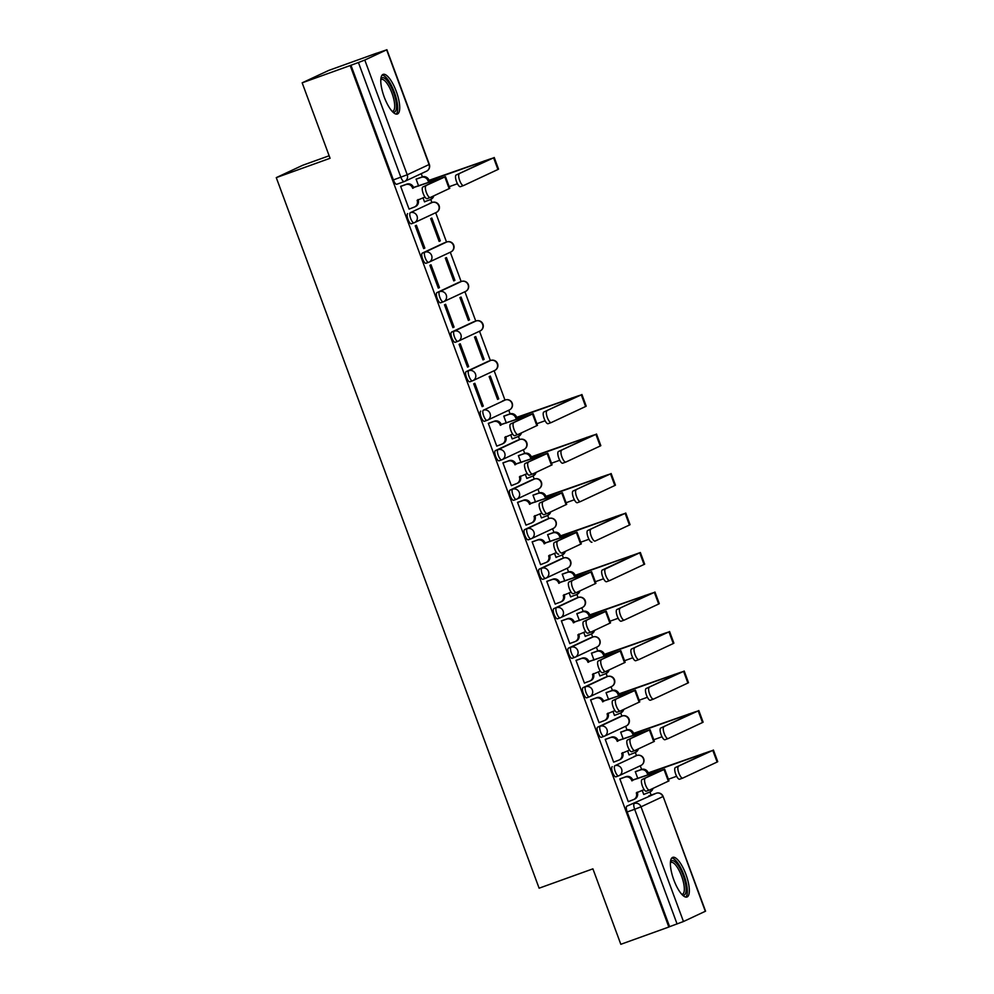 <?xml version="1.0" encoding="UTF-8"?>
<svg xmlns="http://www.w3.org/2000/svg" width="994" height="994" viewBox="0 0 994 994"><rect width="100%" height="100%" fill="white"/><g stroke="black" fill="none" stroke-linecap="round" stroke-linejoin="round"><path stroke-width="1.49" d="M612.242 766.672A5.405 1.702 70.2 0 0 612.565 772.462A5.405 1.702 70.2 0 0 615.945 776.823A5.405 1.702 70.2 0 0 615.982 776.799L618.554 775.879A5.405 1.702 -109.8 0 1 615.224 771.506A5.405 1.702 -109.8 0 1 614.888 765.715L636.756 755.502A5.405 1.702 -109.8 0 1 636.794 755.49L614.888 765.715A5.405 5.132 65 0 1 621.598 769.045A5.405 5.132 -115 0 1 618.641 775.854A5.405 1.702 -109.8 0 1 618.591 775.867A5.405 5.405 0 0 0 619.051 775.68L640.919 765.467A5.405 5.132 -115 0 0 636.756 755.502L634.147 756.446A5.405 1.702 70.2 0 0 634.147 756.446A5.405 1.702 70.2 0 0 634.097 756.459M619.573 716.923A5.405 1.702 70.2 0 0 619.535 716.935A5.405 1.702 70.2 0 0 619.486 716.96L597.63 727.173A5.405 1.702 70.2 0 0 597.953 732.951A5.405 1.702 70.2 0 0 601.333 737.312A5.405 1.702 70.2 0 0 601.37 737.299L603.93 736.38M604.961 677.423A5.405 1.702 70.2 0 0 604.924 677.436A5.405 1.702 70.2 0 0 604.874 677.448L583.018 687.662A5.405 1.702 70.2 0 0 583.341 693.452A5.405 1.702 70.2 0 0 586.721 697.813A5.405 1.702 70.2 0 0 586.758 697.8L589.318 696.881M590.349 637.912A5.405 1.702 70.2 0 0 590.312 637.937A5.405 1.702 70.2 0 0 590.262 637.949L568.406 648.163A5.405 1.702 70.2 0 0 568.73 653.953A5.405 1.702 70.2 0 0 572.109 658.314A5.405 1.702 70.2 0 0 572.146 658.289L574.706 657.369M575.737 598.413A5.405 1.702 70.2 0 0 575.688 598.425A5.405 1.702 70.2 0 0 575.65 598.45L553.795 608.663A5.405 1.702 70.2 0 0 554.118 614.441A5.405 1.702 70.2 0 0 557.485 618.802A5.405 1.702 70.2 0 0 557.535 618.79L560.094 617.87M561.125 558.914A5.405 1.702 70.2 0 0 561.076 558.926L539.17 569.152A5.405 1.702 70.2 0 0 539.506 574.942A5.405 1.702 70.2 0 0 542.873 579.303A5.405 1.702 70.2 0 0 542.923 579.291L545.482 578.371M546.514 519.402A5.405 1.702 70.2 0 0 546.464 519.427L524.559 529.653A5.405 1.702 70.2 0 0 524.894 535.443A5.405 1.702 70.2 0 0 528.261 539.804A5.405 1.702 70.2 0 0 528.311 539.779L530.871 538.86M531.902 479.903A5.405 1.702 70.2 0 0 531.852 479.916A5.405 1.702 70.2 0 0 531.815 479.94L509.947 490.154A5.405 1.702 70.2 0 0 510.282 495.931A5.405 1.702 70.2 0 0 513.649 500.293A5.405 1.702 70.2 0 0 513.699 500.28L516.259 499.361M517.29 440.404A5.405 1.702 70.2 0 0 517.24 440.417A5.405 1.702 70.2 0 0 517.203 440.429L495.335 450.642A5.405 1.702 70.2 0 0 495.671 456.432A5.405 1.702 70.2 0 0 499.038 460.794A5.405 1.702 70.2 0 0 499.087 460.781L501.647 459.849M480.723 411.143A5.405 1.702 70.2 0 0 481.059 416.933A5.405 1.702 70.2 0 0 484.426 421.294A5.405 1.702 70.2 0 0 484.476 421.27L487.035 420.35A5.405 1.702 -109.8 0 1 483.705 415.977A5.405 1.702 -109.8 0 1 483.382 410.187L505.238 399.973A5.405 1.702 -109.8 0 1 505.287 399.961L483.382 410.187A5.405 5.132 65 0 1 490.079 413.516A5.405 5.132 -115 0 1 487.122 420.313A5.405 1.702 -109.8 0 1 487.085 420.338A5.405 5.405 0 0 0 487.545 420.151L509.4 409.938A5.405 5.132 -115 0 0 505.238 399.973L502.629 400.905A5.405 1.702 70.2 0 0 502.629 400.905A5.405 1.702 70.2 0 0 502.579 400.93M488.066 361.394A5.405 1.702 70.2 0 0 488.017 361.406A5.405 1.702 70.2 0 0 487.967 361.431L466.111 371.644A5.405 1.702 70.2 0 0 466.447 377.422A5.405 1.702 70.2 0 0 469.814 381.783A5.405 1.702 70.2 0 0 469.864 381.771L472.423 380.851M473.455 321.894A5.405 1.702 70.2 0 0 473.405 321.907A5.405 1.702 70.2 0 0 473.355 321.919L451.5 332.133A5.405 1.702 70.2 0 0 451.823 337.923A5.405 1.702 70.2 0 0 455.202 342.284A5.405 1.702 70.2 0 0 455.252 342.271L457.812 341.34M458.843 282.383A5.405 1.702 70.2 0 0 458.793 282.395A5.405 1.702 70.2 0 0 458.743 282.42L436.888 292.634A5.405 1.702 70.2 0 0 437.211 298.424A5.405 1.702 70.2 0 0 440.591 302.785A5.405 1.702 70.2 0 0 440.64 302.76L443.2 301.841M444.132 242.921L422.276 253.135A5.405 1.702 70.2 0 0 422.599 258.912A5.405 1.702 70.2 0 0 425.979 263.273A5.405 1.702 70.2 0 0 426.016 263.261L428.588 262.341A5.405 1.702 -109.8 0 1 425.258 257.968A5.405 1.702 -109.8 0 1 424.935 252.178L446.791 241.964A5.405 1.702 -109.8 0 1 446.828 241.94L444.181 242.896A5.405 1.702 70.2 0 0 444.132 242.921L446.791 241.964A5.405 5.132 -115 0 1 450.953 251.917A5.405 5.405 0 0 0 453.649 244.971A5.405 5.405 0 0 0 446.828 241.94M407.664 213.623A5.405 1.702 70.2 0 0 407.987 219.413A5.405 1.702 70.2 0 0 411.367 223.774A5.405 1.702 70.2 0 0 411.404 223.762L413.976 222.83A5.405 1.702 -109.8 0 1 410.646 218.456A5.405 1.702 -109.8 0 1 410.311 212.679L432.179 202.465A5.405 1.702 -109.8 0 1 432.216 202.441L410.311 212.679A5.405 5.132 65 0 1 417.02 216.009A5.405 5.132 -115 0 1 414.063 222.805A5.405 1.702 -109.8 0 1 414.013 222.818A5.405 5.405 0 0 0 414.473 222.631L436.341 212.418A5.405 5.132 -115 0 0 432.179 202.465L429.57 203.397A5.405 1.702 70.2 0 0 429.57 203.397A5.405 1.702 70.2 0 0 429.52 203.41M396.271 91.386A21.073 6.623 70.2 0 0 383.112 74.376A21.073 6.623 70.2 0 0 384.218 97.014A21.073 6.623 70.2 0 0 397.376 114.024A21.073 6.623 70.2 0 0 396.271 91.386M685.897 874.36A21.073 6.623 70.2 0 0 672.752 857.35A21.073 6.623 70.2 0 0 673.845 879.988A21.073 6.623 70.2 0 0 687.003 896.998A21.073 6.623 70.2 0 0 685.897 874.36M651.107 795.101L649.939 791.945M641.602 769.406L640.26 765.765M636.495 755.589L635.328 752.446M626.99 729.894L625.648 726.266M621.884 716.09L620.716 712.934M612.379 690.395L611.037 686.767M607.272 676.591L606.104 673.435M597.767 650.896L596.425 647.256M592.66 637.079L591.492 633.936M583.155 611.385L581.813 607.756M578.048 597.58L576.88 594.424M568.543 571.885L567.201 568.257M563.436 558.081L562.269 554.925M553.931 532.386L552.589 528.746M548.825 518.57L547.657 515.426M539.32 492.875L537.965 489.247M534.213 479.071L533.045 475.915M524.708 453.376L523.353 449.748M519.601 439.572L518.433 436.416M510.096 413.877L508.742 410.236M504.977 400.06L494.13 370.737M490.365 360.561L479.518 331.238M475.753 321.062L464.906 291.727M461.141 281.55L450.294 252.227M446.53 242.051L435.683 212.728M431.918 202.552L430.75 199.396M422.413 176.857L421.232 173.664M376.689 53.254L386.654 49.837L364.798 60.05L407.229 174.77L429.085 164.544L386.654 49.837M329.138 155.772L302.76 165.252L276.27 177.628L330.07 158.282L302.164 82.825L350.174 65.554L668.838 927.029L620.828 944.3L592.909 868.843L539.108 888.189L276.27 177.628M302.164 82.825L328.654 70.45L376.664 53.179M705.318 911.312L663.135 796.467L705.566 911.175L683.462 921.525L669.608 926.669L627.177 811.961A5.405 1.702 -109.8 0 1 626.854 806.171L656.189 793.274A5.405 1.702 -109.8 0 1 656.239 793.249A5.405 1.702 -109.8 0 1 656.301 793.237M669.608 926.669L668.838 927.029M350.944 65.194L393.375 179.914L407.229 174.77A5.405 5.132 65 0 1 404.272 181.567A5.405 1.702 -109.8 0 1 404.235 181.579A5.405 1.702 -109.8 0 1 400.855 177.218L358.424 62.51L350.174 65.554M358.424 62.51L364.798 60.05M401.849 185.915L400.644 186.313L409.068 209.113L414.163 207.125A5.405 5.132 -115 0 0 417.12 200.328L424.96 197.073M422.997 197.781L424.513 201.894L425.68 201.347L424.475 201.782M440.292 240.846L431.856 218.059L430.7 218.605L439.137 241.393L440.292 240.846L439.087 241.281M424.848 248.065L416.411 225.278L415.256 225.824L423.68 248.612L424.848 248.065L423.643 248.5M454.904 280.358L446.468 257.57L445.312 258.105L453.749 280.892L454.904 280.358L453.699 280.793M439.46 287.577L431.023 264.789L429.868 265.323L438.292 288.111L439.46 287.577L438.255 287.999M469.516 319.857L461.079 297.069L459.924 297.604L468.36 320.403L469.516 319.857L468.311 320.292M454.072 327.076L445.635 304.288L444.48 304.823L452.904 327.622L454.072 327.076L452.866 327.511M484.128 359.356L475.704 336.568L474.536 337.115L482.972 359.903L484.128 359.356L482.922 359.791M468.683 366.575L460.247 343.787L459.091 344.334L467.515 367.121L468.683 366.575L467.478 367.01M498.739 398.867L490.315 376.08L489.147 376.614L497.584 399.402L498.739 398.867L497.547 399.302M483.295 406.086L474.859 383.299L473.703 383.833L482.14 406.621L483.295 406.086L482.09 406.509M504.977 415.716L503.759 416.126L506.331 423.059M489.52 422.935L488.315 423.332L496.751 446.132L501.846 444.144A5.405 5.132 -115 0 0 504.79 437.348L512.631 434.092M510.68 434.8L512.196 438.913L517.29 436.925A5.405 5.132 -115 0 0 520.434 433.372M519.589 455.215L518.371 455.625L520.943 462.558M504.132 462.434L502.927 462.844L511.363 485.631L516.458 483.643A5.405 5.132 -115 0 0 519.415 476.847L527.255 473.604M525.292 474.3L526.808 478.412L531.902 476.424A5.405 5.132 -115 0 0 535.058 472.871M534.2 494.714L532.995 495.124L535.555 502.057M518.744 501.933L517.539 502.343L525.975 525.13L531.069 523.155A5.405 5.132 -115 0 0 534.026 516.346L541.867 513.103M539.904 513.811L541.419 517.911L546.514 515.936A5.405 5.132 -115 0 0 549.67 512.37M548.812 534.225L547.607 534.635L550.167 541.568M533.368 541.444L532.15 541.842L540.587 564.642L545.681 562.654A5.405 5.132 -115 0 0 548.638 555.857L556.478 552.602M554.515 553.31L556.031 557.423L557.187 556.876L555.994 557.311M563.424 573.724L562.219 574.134L564.778 581.068M547.98 580.943L546.762 581.353L555.199 604.141L556.354 603.594L555.161 604.029M569.127 592.809L570.643 596.922L571.798 596.388L570.606 596.81M578.036 613.223L576.831 613.633L579.39 620.567M562.592 620.442L561.374 620.852L569.811 643.64L570.966 643.106L569.773 643.54M583.739 632.321L585.255 636.421L586.423 635.887L585.217 636.322M592.648 652.735L591.442 653.145L594.002 660.078M577.203 659.954L575.998 660.351L584.422 683.151L585.578 682.605L584.385 683.04M598.351 671.82L599.867 675.932L604.973 673.944A5.405 5.132 -115 0 0 608.117 670.391M607.259 692.234L606.054 692.644L608.614 699.577M591.815 699.453L590.61 699.863L599.034 722.65L604.128 720.662A5.405 5.132 -115 0 0 607.086 713.866L614.926 710.623M612.963 711.319L614.478 715.431L619.585 713.443A5.405 5.132 -115 0 0 622.729 709.89M621.871 731.733L620.666 732.143L623.226 739.076M606.427 738.952L605.222 739.362L613.646 762.149L618.74 760.174A5.405 5.132 -115 0 0 621.697 753.365L629.537 750.122M627.574 750.83L629.09 754.931L634.197 752.955A5.405 5.132 -115 0 0 637.34 749.389M636.483 771.245L635.278 771.655L637.85 778.588M621.039 778.464L619.834 778.861L628.258 801.661L633.364 799.673A5.405 5.132 -115 0 0 636.309 792.877L644.149 789.621M417.294 178.696L416.088 179.094L418.648 186.04M642.186 790.329L643.714 794.442L648.809 792.454A5.405 5.132 -115 0 0 651.952 788.901M561.076 558.926A5.405 1.702 70.2 0 0 561.038 558.939L563.685 557.994A5.405 1.702 -109.8 0 1 563.735 557.969L561.076 558.926M546.464 519.427A5.405 1.702 70.2 0 0 546.427 519.44L549.073 518.483A5.405 1.702 -109.8 0 1 549.123 518.47L546.464 519.427M393.375 179.914A5.405 1.702 70.2 0 0 396.755 184.275A5.405 1.702 70.2 0 0 396.792 184.25L404.185 181.591M425.991 185.853A6.212 1.951 70.2 0 0 426.339 192.426A6.212 1.951 70.2 0 0 430.253 197.52A6.212 1.951 70.2 0 0 430.303 197.495L427.109 198.651A6.212 1.951 -109.8 0 1 423.208 193.544A6.212 1.951 -109.8 0 1 422.86 186.984L442.193 177.889L412.535 187.916A5.405 5.132 -115 0 0 405.825 184.586L406.832 184.114A5.405 5.132 65 0 1 413.529 187.444L445.486 176.671L422.86 186.984M430.191 197.533L427.171 198.626A6.212 1.951 -109.8 0 1 427.109 198.651M412.672 188.301L413.678 187.829M400.644 186.338L406.832 184.114M418.014 199.57L418.126 199.856A5.405 5.132 65 0 1 415.591 206.479L414.585 206.951M400.681 186.437L405.825 184.586M445.486 176.671L449.797 188.326L430.303 197.495M459.29 173.875A6.212 1.951 70.2 0 0 459.638 180.448A6.212 1.951 70.2 0 0 463.552 185.543A6.212 1.951 70.2 0 0 463.602 185.53L497.932 169.489L493.62 157.835L456.159 175.006L490.937 158.705L427.979 180.697A5.405 5.132 -115 0 0 421.282 177.367L416.138 179.218M463.49 185.567L460.458 186.661A6.212 1.951 -109.8 0 1 460.408 186.673A6.212 1.951 -109.8 0 1 456.494 181.579A6.212 1.951 -109.8 0 1 456.159 175.006M428.116 181.082L493.62 157.835M416.101 179.119L422.288 176.895A5.405 5.132 65 0 1 428.986 180.225L429.122 180.61M424.463 201.757L429.619 199.906A5.405 5.132 -115 0 0 432.763 196.352M457.439 183.728L449.189 186.698M433.769 195.88A5.405 5.132 65 0 1 431.036 199.272L430.029 199.732M494.229 157.487L498.541 169.129L497.932 169.489M380.851 79.035A18.227 5.728 -109.8 0 1 385.448 78.874A18.227 5.728 -109.8 0 1 395.662 99.686A18.227 5.728 -109.8 0 1 392.655 111.875M392.121 111.303A16.886 5.305 70.2 0 0 392.816 111.204A16.886 5.305 70.2 0 0 393.351 97.474A16.886 5.305 70.2 0 0 384.454 80.489A16.886 5.305 70.2 0 0 381.398 79.433A16.886 5.305 70.2 0 0 380.789 79.806M396.171 114.111A20.936 6.585 70.2 0 0 395.674 96.219A20.936 6.585 70.2 0 0 385.013 76.501A20.936 6.585 70.2 0 0 382.131 75.072M670.478 862.009A18.227 5.728 -109.8 0 1 675.075 861.848A18.227 5.728 -109.8 0 1 685.301 882.66A18.227 5.728 -109.8 0 1 682.282 894.849M681.747 894.277A16.886 5.305 70.2 0 0 682.456 894.19A16.886 5.305 70.2 0 0 682.977 880.448A16.886 5.305 70.2 0 0 674.081 863.463A16.886 5.305 70.2 0 0 671.025 862.419A16.886 5.305 70.2 0 0 670.428 862.78M685.798 897.085A20.936 6.585 70.2 0 0 685.301 879.193A20.936 6.585 70.2 0 0 674.653 859.475A20.936 6.585 70.2 0 0 671.758 858.046M513.674 422.872A6.212 1.951 70.2 0 0 514.022 429.445A6.212 1.951 70.2 0 0 517.924 434.54A6.212 1.951 70.2 0 0 517.973 434.515L537.468 425.345L533.169 413.69L510.531 424.003L529.877 414.908L500.206 424.935A5.405 5.132 -115 0 0 493.509 421.605L494.515 421.133A5.405 5.132 65 0 1 501.212 424.463L533.169 413.69M517.874 434.552L514.842 435.645A6.212 1.951 -109.8 0 1 514.793 435.67A6.212 1.951 -109.8 0 1 510.879 430.564A6.212 1.951 -109.8 0 1 510.531 424.003M500.342 425.32L501.349 424.848M488.327 423.357L494.515 421.133M505.697 436.59L505.797 436.875A5.405 5.132 65 0 1 503.262 443.498L502.256 443.97M488.365 423.456L493.509 421.605M546.961 410.895A6.212 1.951 70.2 0 0 547.309 417.468A6.212 1.951 70.2 0 0 551.223 422.574A6.212 1.951 70.2 0 0 551.272 422.549L585.603 406.509L581.304 394.854L543.83 412.025L578.62 395.724L515.65 417.716A5.405 5.132 -115 0 0 508.953 414.386L503.809 416.237M551.173 422.587L548.141 423.68A6.212 1.951 -109.8 0 1 548.092 423.692A6.212 1.951 -109.8 0 1 544.178 418.598A6.212 1.951 -109.8 0 1 543.83 412.025M515.799 418.101L581.304 394.854M503.772 416.138L509.959 413.914A5.405 5.132 65 0 1 516.656 417.244L516.793 417.629M545.122 420.748L536.872 423.717M521.44 432.899A5.405 5.132 65 0 1 518.706 436.291L517.7 436.751M581.912 394.506L586.212 406.148L585.603 406.509M528.286 462.372A6.212 1.951 70.2 0 0 528.634 468.944A6.212 1.951 70.2 0 0 532.535 474.039A6.212 1.951 70.2 0 0 532.598 474.026L552.08 464.844L547.781 453.202L525.143 463.502L544.488 454.42L514.817 464.434A5.405 5.132 -115 0 0 508.12 461.104L509.127 460.644A5.405 5.132 65 0 1 515.824 463.974L547.781 453.202M532.486 474.063L529.454 475.144A6.212 1.951 -109.8 0 1 529.404 475.169A6.212 1.951 -109.8 0 1 525.491 470.075A6.212 1.951 -109.8 0 1 525.143 463.502M514.954 464.819L515.961 464.347M502.939 462.869L509.127 460.644M520.309 476.089L520.409 476.374A5.405 5.132 65 0 1 517.874 483.009L516.868 483.482M502.976 462.956L508.12 461.104M542.898 501.883A6.212 1.951 70.2 0 0 543.246 508.443A6.212 1.951 70.2 0 0 547.147 513.55A6.212 1.951 70.2 0 0 547.209 513.525L566.704 504.356L562.393 492.701L539.754 503.001L559.1 493.919L529.429 503.946A5.405 5.132 -115 0 0 522.732 500.616L523.739 500.144A5.405 5.132 65 0 1 530.436 503.473L562.393 492.701M547.098 513.563L544.066 514.656A6.212 1.951 -109.8 0 1 544.016 514.681A6.212 1.951 -109.8 0 1 540.102 509.574A6.212 1.951 -109.8 0 1 539.754 503.001M529.566 504.318L530.572 503.859M517.551 502.368L523.739 500.144M534.921 515.6L535.02 515.886A5.405 5.132 65 0 1 532.486 522.509L531.479 522.981M517.588 502.467L522.732 500.616M557.51 541.382A6.212 1.951 70.2 0 0 557.858 547.955A6.212 1.951 70.2 0 0 561.759 553.049A6.212 1.951 70.2 0 0 561.821 553.024L581.316 543.855L577.005 532.2L554.366 542.513L573.712 533.418L544.041 543.445A5.405 5.132 -115 0 0 537.344 540.115L538.35 539.643A5.405 5.132 65 0 1 545.047 542.972L577.005 532.2M558.628 554.18L558.678 554.155A6.212 1.951 -109.8 0 1 558.628 554.18A6.212 1.951 -109.8 0 1 554.714 549.073A6.212 1.951 -109.8 0 1 554.366 542.513M544.19 543.83L545.184 543.358M532.163 541.867L538.35 539.643M549.533 555.099L549.632 555.385A5.405 5.132 65 0 1 547.098 562.008L546.091 562.48M532.2 541.966L537.344 540.115M572.122 580.881A6.212 1.951 70.2 0 0 572.469 587.454A6.212 1.951 70.2 0 0 576.383 592.548A6.212 1.951 70.2 0 0 576.433 592.536L595.928 583.354L591.616 571.712L568.99 582.012L588.324 572.929L558.653 582.944A5.405 5.132 -115 0 0 551.956 579.614L552.962 579.154A5.405 5.132 65 0 1 559.659 582.484L591.616 571.712M576.321 592.573L573.289 593.654A6.212 1.951 -109.8 0 1 573.24 593.679A6.212 1.951 -109.8 0 1 569.326 588.585A6.212 1.951 -109.8 0 1 568.99 582.012M558.802 583.329L559.796 582.857M546.775 581.378L552.962 579.154M564.145 594.598L564.257 594.884A5.405 5.132 65 0 1 561.709 601.519L560.703 601.991A5.405 5.132 -115 0 0 563.25 595.356L571.09 592.113M555.149 604.004L560.293 602.153A5.405 5.132 -115 0 0 560.703 601.991M546.812 581.465L551.956 579.614M586.733 620.393A6.212 1.951 70.2 0 0 587.081 626.953A6.212 1.951 70.2 0 0 590.995 632.06A6.212 1.951 70.2 0 0 591.045 632.035L610.54 622.865L606.228 611.211L583.602 621.511L602.936 612.428L573.265 622.455A5.405 5.132 -115 0 0 566.568 619.125L567.574 618.653A5.405 5.132 65 0 1 574.271 621.983L606.228 611.211M590.933 632.072L587.901 633.166A6.212 1.951 -109.8 0 1 587.852 633.19A6.212 1.951 -109.8 0 1 583.95 628.084A6.212 1.951 -109.8 0 1 583.602 621.511M573.414 622.828L574.42 622.368M561.386 620.877L567.574 618.653M578.756 634.11L578.868 634.396A5.405 5.132 65 0 1 576.321 641.018L575.315 641.49A5.405 5.132 -115 0 0 577.862 634.855L585.702 631.612M569.761 643.516L574.905 641.664A5.405 5.132 -115 0 0 575.315 641.49M561.424 620.977L566.568 619.125M601.345 659.892A6.212 1.951 70.2 0 0 601.693 666.465A6.212 1.951 70.2 0 0 605.607 671.559A6.212 1.951 70.2 0 0 605.657 671.534L625.151 662.364L620.84 650.71L598.214 661.022L617.547 651.927L587.876 661.954A5.405 5.132 -115 0 0 581.179 658.624L582.186 658.152A5.405 5.132 65 0 1 588.883 661.482L620.84 650.71M605.545 671.571L602.513 672.665A6.212 1.951 -109.8 0 1 602.463 672.689A6.212 1.951 -109.8 0 1 598.562 667.583A6.212 1.951 -109.8 0 1 598.214 661.022M588.026 662.339L589.032 661.867M575.998 660.376L582.186 658.152M593.368 673.609L593.48 673.895A5.405 5.132 65 0 1 590.933 680.53L589.939 680.989A5.405 5.132 -115 0 0 592.474 674.367L600.314 671.112M584.373 683.015L589.517 681.163A5.405 5.132 -115 0 0 589.939 680.989M576.035 660.476L581.179 658.624M615.957 699.391A6.212 1.951 70.2 0 0 616.305 705.964A6.212 1.951 70.2 0 0 620.219 711.058A6.212 1.951 70.2 0 0 620.268 711.045L639.763 701.863L635.452 690.221L612.826 700.521L632.159 691.439L602.501 701.453A5.405 5.132 -115 0 0 595.791 698.123L596.798 697.664A5.405 5.132 65 0 1 603.495 700.994L635.452 690.221M620.157 711.083L617.137 712.164A6.212 1.951 -109.8 0 1 617.075 712.189A6.212 1.951 -109.8 0 1 613.174 707.094A6.212 1.951 -109.8 0 1 612.826 700.521M602.637 701.839L603.644 701.366M590.61 699.888L596.798 697.664M607.98 713.108L608.092 713.394A5.405 5.132 65 0 1 605.545 720.029L604.551 720.501M590.647 699.975L595.791 698.123M630.569 738.902A6.212 1.951 70.2 0 0 630.917 745.463A6.212 1.951 70.2 0 0 634.831 750.569A6.212 1.951 70.2 0 0 634.88 750.545L654.375 741.375L650.064 729.72L627.438 740.021L646.771 730.938L617.112 740.965A5.405 5.132 -115 0 0 610.403 737.635L611.409 737.163A5.405 5.132 65 0 1 618.106 740.493L650.064 729.72M634.768 750.582L631.749 751.675A6.212 1.951 -109.8 0 1 631.687 751.7A6.212 1.951 -109.8 0 1 627.786 746.593A6.212 1.951 -109.8 0 1 627.438 740.021M617.249 741.338L618.256 740.878M605.222 739.387L611.409 737.163M622.592 752.62L622.704 752.905A5.405 5.132 65 0 1 620.169 759.528L619.163 760M605.259 739.486L610.403 737.635M561.573 450.406A6.212 1.951 70.2 0 0 561.921 456.967A6.212 1.951 70.2 0 0 565.834 462.073A6.212 1.951 70.2 0 0 565.884 462.048L600.214 446.008L595.915 434.353L558.442 451.524L593.232 435.223L530.262 457.215A5.405 5.132 -115 0 0 523.565 453.885L518.421 455.737M565.785 462.086L562.753 463.179A6.212 1.951 -109.8 0 1 562.703 463.204A6.212 1.951 -109.8 0 1 558.79 458.097A6.212 1.951 -109.8 0 1 558.442 451.524M530.411 457.6L595.915 434.353M518.383 455.65L524.571 453.426A5.405 5.132 65 0 1 531.268 456.755L531.417 457.128M559.734 460.259L551.484 463.216M536.052 472.398A5.405 5.132 65 0 1 533.318 475.791L532.312 476.263M596.524 434.005L600.823 445.66L600.214 446.008M576.197 489.905A6.212 1.951 70.2 0 0 576.532 496.478A6.212 1.951 70.2 0 0 580.446 501.572A6.212 1.951 70.2 0 0 580.496 501.548L614.839 485.507L610.527 473.865L573.053 491.036L607.843 474.734L544.874 496.727A5.405 5.132 -115 0 0 538.176 493.397L533.033 495.248M580.397 501.597L577.365 502.678A6.212 1.951 -109.8 0 1 577.315 502.703A6.212 1.951 -109.8 0 1 573.401 497.596A6.212 1.951 -109.8 0 1 573.053 491.036M545.023 497.099L610.527 473.865M532.995 495.149L539.183 492.925A5.405 5.132 65 0 1 545.88 496.254L546.029 496.64M574.346 499.758L566.095 502.728M550.664 511.91A5.405 5.132 65 0 1 547.93 515.29L546.936 515.762M611.136 473.517L615.448 485.159L614.839 485.507M590.809 529.404A6.212 1.951 70.2 0 0 591.157 535.977A6.212 1.951 70.2 0 0 595.058 541.084A6.212 1.951 70.2 0 0 595.108 541.059L629.451 525.018L625.139 513.364L587.665 530.535L622.455 514.233L559.498 536.226A5.405 5.132 -115 0 0 552.788 532.896L547.644 534.747M591.927 542.202L591.977 542.19A6.212 1.951 -109.8 0 1 591.927 542.202A6.212 1.951 -109.8 0 1 588.013 537.108A6.212 1.951 -109.8 0 1 587.665 530.535M559.634 536.611L625.139 513.364M547.607 534.648L553.795 532.424A5.405 5.132 65 0 1 560.492 535.754L560.641 536.139M555.981 557.286L561.125 555.435A5.405 5.132 -115 0 0 564.281 551.881M588.957 539.257L580.707 542.227M565.288 551.409A5.405 5.132 65 0 1 562.542 554.801L561.548 555.261M625.748 513.016L630.059 524.658L629.451 525.018M574.246 576.11L640.36 552.515L605.421 568.916A6.212 1.951 70.2 0 0 605.768 575.476A6.212 1.951 70.2 0 0 609.67 580.583A6.212 1.951 70.2 0 0 609.72 580.558L606.539 581.714A6.212 1.951 -109.8 0 1 602.625 576.607A6.212 1.951 -109.8 0 1 602.277 570.034L637.067 553.733L574.11 575.725A5.405 5.132 -115 0 0 567.4 572.395L562.256 574.246M609.62 580.595L606.588 581.689A6.212 1.951 -109.8 0 1 606.539 581.714M562.219 574.159L568.406 571.935A5.405 5.132 65 0 1 575.104 575.265L575.253 575.638M570.593 596.785L575.737 594.934A5.405 5.132 -115 0 0 578.893 591.38M603.569 578.769L595.319 581.726M579.9 590.908A5.405 5.132 65 0 1 577.166 594.3L576.16 594.772M640.36 552.515L644.671 564.17L609.72 580.558M620.032 608.415A6.212 1.951 70.2 0 0 620.38 614.988A6.212 1.951 70.2 0 0 624.282 620.082A6.212 1.951 70.2 0 0 624.344 620.057L658.674 604.017L654.363 592.374L616.889 609.546L651.679 593.244L588.721 615.236A5.405 5.132 -115 0 0 582.024 611.906L576.868 613.758M624.232 620.107L621.2 621.188A6.212 1.951 -109.8 0 1 621.151 621.213A6.212 1.951 -109.8 0 1 617.237 616.106A6.212 1.951 -109.8 0 1 616.889 609.546M588.858 615.609L654.363 592.374M576.831 613.658L583.018 611.434A5.405 5.132 65 0 1 589.728 614.764L589.864 615.149M585.205 636.297L590.361 634.445A5.405 5.132 -115 0 0 593.505 630.879M618.181 618.268L609.931 621.238M594.511 630.42A5.405 5.132 65 0 1 591.778 633.799L590.771 634.271M654.971 592.026L659.283 603.669L658.674 604.017M634.644 647.914A6.212 1.951 70.2 0 0 634.992 654.487A6.212 1.951 70.2 0 0 638.894 659.594A6.212 1.951 70.2 0 0 638.956 659.569L673.286 643.528L668.974 631.873L631.501 649.045L666.291 632.743L603.333 654.735A5.405 5.132 -115 0 0 596.636 651.405L591.48 653.257M638.844 659.606L635.812 660.699A6.212 1.951 -109.8 0 1 635.762 660.712A6.212 1.951 -109.8 0 1 631.849 655.618A6.212 1.951 -109.8 0 1 631.501 649.045M603.47 655.121L668.974 631.873M591.455 653.157L597.63 650.933A5.405 5.132 65 0 1 604.34 654.263L604.476 654.648M632.793 657.767L624.543 660.737M609.123 669.919A5.405 5.132 65 0 1 606.39 673.311L605.383 673.77M669.583 631.525L673.895 643.168L673.286 643.528M649.256 687.426A6.212 1.951 70.2 0 0 649.604 693.986A6.212 1.951 70.2 0 0 653.505 699.093A6.212 1.951 70.2 0 0 653.567 699.068L687.898 683.027L683.586 671.372L646.112 688.544L680.902 672.242L617.945 694.234A5.405 5.132 -115 0 0 611.248 690.917L606.091 692.756M653.456 699.105L650.424 700.198A6.212 1.951 -109.8 0 1 650.374 700.223A6.212 1.951 -109.8 0 1 646.46 695.117A6.212 1.951 -109.8 0 1 646.112 688.544M618.082 694.62L683.586 671.372M606.067 692.669L612.254 690.445A5.405 5.132 65 0 1 618.951 693.775L619.088 694.147M647.405 697.279L639.154 700.236M623.735 709.418A5.405 5.132 65 0 1 621.001 712.81L619.995 713.282M684.195 671.025L688.507 682.679L687.898 683.027M663.868 726.925A6.212 1.951 70.2 0 0 664.216 733.497A6.212 1.951 70.2 0 0 668.13 738.592A6.212 1.951 70.2 0 0 668.179 738.567L702.509 722.526L698.198 710.884L660.737 728.055L695.514 711.754L632.557 733.746A5.405 5.132 -115 0 0 625.86 730.416L620.716 732.267M668.067 738.617L665.036 739.698A6.212 1.951 -109.8 0 1 664.986 739.722A6.212 1.951 -109.8 0 1 661.072 734.616A6.212 1.951 -109.8 0 1 660.737 728.055M632.693 734.119L698.198 710.884M620.678 732.168L626.866 729.944A5.405 5.132 65 0 1 633.563 733.274L633.7 733.659M662.016 736.778L653.766 739.747M638.347 748.929A5.405 5.132 65 0 1 635.613 752.309L634.607 752.781M698.807 710.536L703.118 722.178L702.509 722.526M645.181 778.401A6.212 1.951 70.2 0 0 645.528 784.974A6.212 1.951 70.2 0 0 649.442 790.068A6.212 1.951 70.2 0 0 649.492 790.044L668.987 780.874L664.675 769.219L642.049 779.532L661.383 770.437L631.724 780.464A5.405 5.132 -115 0 0 625.027 777.134L626.021 776.662A5.405 5.132 65 0 1 632.718 779.992L664.675 769.219M649.393 790.081L646.361 791.174A6.212 1.951 -109.8 0 1 646.299 791.199A6.212 1.951 -109.8 0 1 642.397 786.092A6.212 1.951 -109.8 0 1 642.049 779.532M631.861 780.849L632.867 780.377M619.834 778.886L626.021 776.662M637.204 792.119L637.316 792.404A5.405 5.132 65 0 1 634.781 799.039L633.774 799.499M619.871 778.985L625.027 777.134M678.48 766.424A6.212 1.951 70.2 0 0 678.827 772.997A6.212 1.951 70.2 0 0 682.741 778.103A6.212 1.951 70.2 0 0 682.791 778.078L717.121 762.038L712.81 750.383L675.348 767.554L710.126 751.253L647.169 773.245A5.405 5.132 -115 0 0 640.471 769.915L635.328 771.766M682.679 778.116L679.647 779.209A6.212 1.951 -109.8 0 1 679.598 779.221A6.212 1.951 -109.8 0 1 675.696 774.127A6.212 1.951 -109.8 0 1 675.348 767.554M647.305 773.63L712.81 750.383M635.29 771.667L641.478 769.443A5.405 5.132 65 0 1 648.175 772.773L648.312 773.158M676.628 776.277L668.39 779.246M652.959 788.428A5.405 5.132 65 0 1 650.225 791.82L649.219 792.28M713.419 750.035L717.73 761.677L717.121 762.038M619.486 716.96L622.145 716.003A5.405 5.132 -115 0 1 626.295 725.955L604.439 736.169A5.405 5.132 -115 0 1 604.029 736.343A5.405 1.702 -109.8 0 1 603.979 736.368A5.405 1.702 -109.8 0 1 600.612 732.006A5.405 1.702 -109.8 0 1 600.277 726.216L622.145 716.003A5.405 1.702 -109.8 0 1 622.182 715.978L619.535 716.935M597.63 727.173L600.277 726.216A5.405 5.132 65 0 1 606.986 729.546A5.405 5.132 -115 0 1 604.439 736.169A5.405 5.405 0 0 1 603.979 736.368L601.333 737.312M604.874 677.448L607.533 676.504A5.405 5.132 -115 0 1 611.683 686.456L589.827 696.67A5.405 5.132 -115 0 1 589.417 696.844A5.405 1.702 -109.8 0 1 589.367 696.856A5.405 1.702 -109.8 0 1 586 692.495A5.405 1.702 -109.8 0 1 585.665 686.717L607.533 676.504A5.405 1.702 -109.8 0 1 607.57 676.479L604.924 677.436M583.018 687.662L585.665 686.717A5.405 5.132 65 0 1 592.362 690.047A5.405 5.132 -115 0 1 589.827 696.67A5.405 5.405 0 0 1 589.367 696.856L586.721 697.813M572.109 658.314L574.756 657.357A5.405 1.702 -109.8 0 1 574.756 657.357A5.405 1.702 -109.8 0 1 571.388 652.996A5.405 1.702 -109.8 0 1 571.053 647.206L592.909 636.992A5.405 1.702 -109.8 0 1 592.958 636.98L590.312 637.937M568.406 648.163L571.053 647.206A5.405 5.132 65 0 1 577.75 650.536A5.405 5.132 -115 0 1 574.805 657.332A5.405 5.405 0 0 0 575.215 657.171L597.071 646.957A5.405 5.132 -115 0 0 592.909 636.992L590.262 637.949M575.65 598.45L578.297 597.493A5.405 5.132 -115 0 1 582.459 607.446L560.604 617.659A5.405 5.132 -115 0 1 560.194 617.833A5.405 1.702 -109.8 0 1 560.144 617.858A5.405 1.702 -109.8 0 1 556.777 613.497A5.405 1.702 -109.8 0 1 556.441 607.707L578.297 597.493A5.405 1.702 -109.8 0 1 578.346 597.469L575.688 598.425M553.795 608.663L556.441 607.707A5.405 5.132 65 0 1 563.138 611.037A5.405 5.132 -115 0 1 560.604 617.659A5.405 5.405 0 0 1 560.144 617.858L557.485 618.802M567.847 567.947L545.992 578.16A5.405 5.132 -115 0 1 545.582 578.334A5.405 1.702 -109.8 0 1 545.532 578.346A5.405 1.702 -109.8 0 1 542.165 573.985A5.405 1.702 -109.8 0 1 541.829 568.208L563.685 557.994A5.405 5.132 -115 0 1 567.847 567.947A5.405 5.405 0 0 0 570.556 560.989A5.405 5.405 0 0 0 563.735 557.969M539.17 569.152L541.829 568.208A5.405 5.132 65 0 1 548.526 571.538A5.405 5.132 -115 0 1 545.992 578.16A5.405 5.405 0 0 1 545.532 578.346L542.873 579.303M553.236 528.448L531.38 538.661A5.405 5.132 -115 0 1 530.97 538.823A5.405 1.702 -109.8 0 1 530.92 538.847A5.405 1.702 -109.8 0 1 527.541 534.486A5.405 1.702 -109.8 0 1 527.218 528.696L549.073 518.483A5.405 5.132 -115 0 1 553.236 528.448A5.405 5.405 0 0 0 555.944 521.49A5.405 5.405 0 0 0 549.123 518.47M524.559 529.653L527.218 528.696A5.405 5.132 65 0 1 533.915 532.026A5.405 5.132 -115 0 1 531.38 538.661A5.405 5.405 0 0 1 530.92 538.847L528.261 539.804M531.815 479.94L534.461 478.984A5.405 5.132 -115 0 1 538.624 488.936L516.768 499.15A5.405 5.132 -115 0 1 516.346 499.323A5.405 1.702 -109.8 0 1 516.308 499.348A5.405 1.702 -109.8 0 1 512.929 494.987A5.405 1.702 -109.8 0 1 512.606 489.197L534.461 478.984A5.405 1.702 -109.8 0 1 534.511 478.959L531.852 479.916M509.947 490.154L512.606 489.197A5.405 5.132 65 0 1 519.303 492.527A5.405 5.132 -115 0 1 516.768 499.15A5.405 5.405 0 0 1 516.308 499.348L513.649 500.293M499.038 460.794L501.697 459.837A5.405 1.702 -109.8 0 1 501.697 459.837A5.405 1.702 -109.8 0 1 498.317 455.476A5.405 1.702 -109.8 0 1 497.994 449.698L519.85 439.485A5.405 1.702 -109.8 0 1 519.899 439.46L517.24 440.417M495.335 450.642L497.994 449.698A5.405 5.132 65 0 1 504.691 453.028A5.405 5.132 -115 0 1 501.734 459.824A5.405 5.405 0 0 0 502.156 459.65L524.012 449.437A5.405 5.132 -115 0 0 519.85 439.485L517.203 440.429M487.967 361.431L490.626 360.474A5.405 5.132 -115 0 1 494.788 370.427L472.933 380.64A5.405 5.132 -115 0 1 472.51 380.814A5.405 1.702 -109.8 0 1 472.473 380.839A5.405 1.702 -109.8 0 1 469.093 376.477A5.405 1.702 -109.8 0 1 468.77 370.687L490.626 360.474A5.405 1.702 -109.8 0 1 490.676 360.449L488.017 361.406M466.111 371.644L468.77 370.687A5.405 5.132 65 0 1 475.467 374.017A5.405 5.132 -115 0 1 472.933 380.64A5.405 5.405 0 0 1 472.473 380.839L469.814 381.783M473.355 321.919L476.014 320.975A5.405 5.132 -115 0 1 480.177 330.927L458.309 341.141A5.405 5.132 -115 0 1 457.899 341.315A5.405 1.702 -109.8 0 1 457.861 341.327A5.405 1.702 -109.8 0 1 454.482 336.966A5.405 1.702 -109.8 0 1 454.159 331.188L476.014 320.975A5.405 1.702 -109.8 0 1 476.064 320.95L473.405 321.907M451.5 332.133L454.159 331.188A5.405 5.132 65 0 1 460.856 334.518A5.405 5.132 -115 0 1 458.309 341.141A5.405 5.405 0 0 1 457.861 341.327L455.202 342.284M440.591 302.785L443.237 301.828A5.405 1.702 -109.8 0 1 443.237 301.828A5.405 1.702 -109.8 0 1 439.87 297.467A5.405 1.702 -109.8 0 1 439.547 291.677L461.402 281.464A5.405 1.702 -109.8 0 1 461.452 281.451L458.793 282.395M436.888 292.634L439.547 291.677A5.405 5.132 65 0 1 446.244 295.007A5.405 5.132 -115 0 1 443.287 301.803A5.405 5.405 0 0 0 443.697 301.642L465.565 291.428A5.405 5.132 -115 0 0 461.402 281.464L458.743 282.42M422.276 253.135L424.935 252.178A5.405 5.132 65 0 1 431.632 255.508A5.405 5.132 -115 0 1 428.675 262.304A5.405 1.702 -109.8 0 1 428.625 262.329A5.405 5.405 0 0 0 429.085 262.13L450.953 251.917M626.854 806.171L656.189 793.274A5.405 5.132 -115 0 1 662.886 796.604L641.031 806.817L683.462 921.525M627.177 811.961L634.657 809.278A5.405 1.702 -109.8 0 1 634.334 803.487A5.405 5.132 -115 0 1 641.031 806.817L634.657 809.278L677.088 923.985M429.333 164.408L429.085 164.544A5.405 5.132 65 0 1 426.55 171.179A5.405 5.405 0 0 0 429.333 164.408L386.89 49.7M412.535 187.916L413.529 187.444M435.596 180.051L435.894 180.883M417.12 200.328L418.126 199.856M444.877 177.031L449.189 188.674M428.986 180.225L427.979 180.697M484.637 161.699L484.339 160.866M422.288 176.895L421.282 177.367M500.206 424.935L501.212 424.463M523.266 417.07L523.577 417.902M504.79 437.348L505.797 436.875M532.56 414.051L536.859 425.693M516.656 417.244L515.65 417.716M572.32 398.718L572.01 397.886M509.959 413.914L508.953 414.386M514.817 464.434L515.824 463.974M537.878 456.581L538.189 457.414M519.415 476.847L520.409 476.374M547.172 453.55L551.471 465.192M529.429 503.946L530.436 503.473M552.49 496.081L552.801 496.913M534.026 516.346L535.02 515.886M561.784 493.049L566.095 504.703M544.041 543.445L545.047 542.972M567.102 535.58L567.412 536.412M548.638 555.857L549.632 555.385M576.396 532.56L580.707 544.203M558.653 582.944L559.659 582.484M581.714 575.091L582.024 575.924M563.25 595.356L564.257 594.884M591.008 572.059L595.319 583.702M573.265 622.455L574.271 621.983M596.325 614.59L596.636 615.423M577.862 634.855L578.868 634.396M605.619 611.558L609.931 623.213M587.876 661.954L588.883 661.482M610.95 654.089L611.248 654.922M592.474 674.367L593.48 673.895M620.231 651.07L624.543 662.712M602.501 701.453L603.495 700.994M625.561 693.601L625.86 694.433M607.086 713.866L608.092 713.394M634.843 690.569L639.154 702.211M617.112 740.965L618.106 740.493M640.173 733.1L640.471 733.932M621.697 753.365L622.704 752.905M649.455 730.068L653.766 741.723M531.268 456.755L530.262 457.215M586.932 438.217L586.622 437.385M524.571 453.426L523.565 453.885M545.88 496.254L544.874 496.727M601.544 477.716L601.233 476.884M539.183 492.925L538.176 493.397M560.492 535.754L559.498 536.226M616.156 517.228L615.845 516.395M553.795 532.424L552.788 532.896M602.277 570.034L605.421 568.916M575.104 575.265L574.11 575.725M630.768 556.727L630.457 555.894M568.406 571.935L567.4 572.395M644.062 564.517L639.751 552.863M589.728 614.764L588.721 615.236M645.379 596.226L645.069 595.394M583.018 611.434L582.024 611.906M604.34 654.263L603.333 654.735M659.991 635.738L659.693 634.905M597.63 650.933L596.636 651.405M618.951 693.775L617.945 694.234M674.603 675.237L674.305 674.404M612.254 690.445L611.248 690.917M633.563 733.274L632.557 733.746M689.215 714.736L688.917 713.903M626.866 729.944L625.86 730.416M631.724 780.464L632.718 779.992M654.785 772.599L655.083 773.431M636.309 792.877L637.316 792.404M664.067 769.58L668.378 781.222M648.175 772.773L647.169 773.245M703.827 754.247L703.528 753.415M641.478 769.443L640.471 769.915M411.367 223.774L414.013 222.818M436.341 212.418A5.405 5.405 0 0 0 439.037 205.46A5.405 5.405 0 0 0 432.216 202.441M425.979 263.273L428.625 262.329M484.426 421.294L487.085 420.338M615.945 776.823L618.591 775.867M465.565 291.428A5.405 5.405 0 0 0 468.273 284.47A5.405 5.405 0 0 0 461.452 281.451M480.177 330.927A5.405 5.405 0 0 0 482.885 323.969A5.405 5.405 0 0 0 476.064 320.95M494.788 370.427A5.405 5.405 0 0 0 497.497 363.481A5.405 5.405 0 0 0 490.676 360.449M509.4 409.938A5.405 5.405 0 0 0 512.109 402.98A5.405 5.405 0 0 0 505.287 399.961M524.012 449.437A5.405 5.405 0 0 0 526.721 442.479A5.405 5.405 0 0 0 519.899 439.46M538.624 488.936A5.405 5.405 0 0 0 541.332 481.991A5.405 5.405 0 0 0 534.511 478.959M582.459 607.446A5.405 5.405 0 0 0 585.168 600.5A5.405 5.405 0 0 0 578.346 597.469M597.071 646.957A5.405 5.405 0 0 0 599.78 639.999A5.405 5.405 0 0 0 592.958 636.98M611.683 686.456A5.405 5.405 0 0 0 614.391 679.498A5.405 5.405 0 0 0 607.57 676.479M626.295 725.955A5.405 5.405 0 0 0 629.003 719.01A5.405 5.405 0 0 0 622.182 715.978M640.919 765.467A5.405 5.405 0 0 0 643.615 758.509A5.405 5.405 0 0 0 636.794 755.49M396.755 184.275L404.235 181.579A5.405 5.405 0 0 0 404.695 181.393L426.55 171.179M648.759 795.946L656.239 793.249A5.405 5.405 0 0 1 663.135 796.467M463.552 185.543L460.408 186.673M517.924 434.54L514.793 435.67M551.223 422.574L548.092 423.692M532.535 474.039L529.404 475.169M547.147 513.55L544.016 514.681M576.383 592.548L573.24 593.679M590.995 632.06L587.852 633.19M605.607 671.559L602.463 672.689M620.219 711.058L617.075 712.189M634.831 750.569L631.687 751.7M565.834 462.073L562.703 463.204M580.446 501.572L577.315 502.703M624.282 620.082L621.151 621.213M638.894 659.594L635.762 660.712M653.505 699.093L650.374 700.223M668.13 738.592L664.986 739.722M649.442 790.068L646.299 791.199M682.741 778.103L679.598 779.221"/></g></svg>
